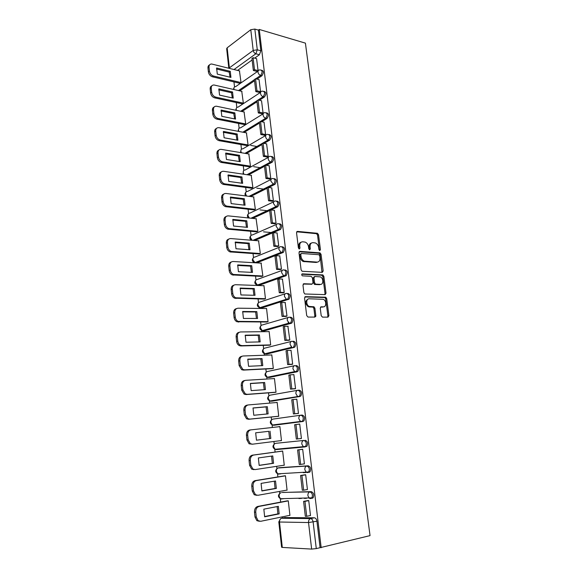 <?xml version="1.0" encoding="UTF-8"?>
<svg xmlns="http://www.w3.org/2000/svg" width="578" height="578" viewBox="0 0 578 578"><rect width="100%" height="100%" fill="white"/><g stroke="black" fill="none" stroke-linecap="round" stroke-linejoin="round"><path stroke-width="0.87" d="M319.807 250.556L320.436 249.624L318.521 234.747L317.481 233.295L297.482 231.388L296.536 232.703L298.4 247.933L299.317 249.002L299.982 248.056L299.736 246.084C299.614 243.316 300.618 241.886 302.749 241.792L305.206 242.11C307.012 242.905 308.125 244.458 308.529 246.777L308.775 248.735L309.671 249.79L310.321 248.851L310.075 246.9C309.945 244.162 310.921 242.746 313.001 242.652L315.386 242.955C317.17 243.735 318.261 245.274 318.68 247.579L318.926 249.508L319.807 250.556M319.432 250.411L317.553 235.13L316.513 233.685L296.695 231.8M298.978 248.887L298.768 246.459L299.736 246.084M309.317 249.66L309.1 247.268L310.075 246.9M312.069 498.323L313.117 497.81C314.345 494.847 313.731 492.788 311.275 491.64L282.158 492.478M308.992 472.399L309.989 471.901C311.26 468.924 310.668 466.894 308.211 465.803L279.535 467.674M321.195 315.653L322.481 317.12L328.001 317.141L328.904 315.689L326.714 298.616L325.782 297.222L305.509 296.644L304.555 298.096L306.701 315.581L308.023 317.069L314.887 317.091L315.819 315.624L314.894 308.197L313.97 306.795L309.194 306.427C305.892 305.162 305.935 298.501 309.23 298.79L323.275 299.296C326.505 300.473 326.577 307.091 323.348 306.853L321.18 306.824L320.263 308.262L321.195 315.653M321.18 547.72L259.276 29.456L305.415 43.133L370.043 535.618L316.282 548.601L311.636 549.086L282.302 547.424L281.602 547.229L278.806 521.876L279.499 522.013L282.302 547.424M322.278 272.368L323.174 271.003L321.036 254.306L320.024 252.875L299.939 251.365L298.992 252.723L301.087 269.818L302.084 271.263L322.278 272.368M323.861 276.342L326.021 293.219L325.125 294.628L304.83 293.985L303.876 292.569L302.966 285.149L303.92 283.733L312.098 284.051L313.023 282.642L312.416 277.801L311.13 276.306L302.395 275.851C301.499 274.984 301.492 274.319 302.373 273.864L322.885 274.926L323.861 276.342L322.864 276.667L325.024 293.53L326.021 293.219M284.824 517.577L314.381 517.801L310.588 518.611C311.918 518.834 312.763 519.976 313.139 522.042L316.282 548.601M233.96 81.903L234.524 86.953M236.258 102.552L236.807 107.486M238.577 123.425L239.111 128.237M240.925 144.522L241.445 149.211M243.295 165.857L243.8 170.416M245.693 187.431L246.185 191.86M248.114 209.236L248.591 213.535M250.563 231.294L251.025 235.448M253.048 253.59L253.489 257.615M255.555 276.147L255.982 280.027M256.516 284.838L256.589 285.453M258.084 298.956L258.503 302.691M259.038 307.518L259.139 308.45M260.649 322.033L261.054 325.609M261.588 330.45L261.726 331.7M263.243 345.369L263.626 348.794C261.733 350.94 262.101 352.616 264.746 353.815L263.026 351.121C262.968 349.307 263.647 348.281 265.064 348.064L291.326 341.425M264.168 353.649L264.341 355.232M265.873 368.981L266.227 372.21M266.776 377.116L266.985 379.031M268.524 392.867L268.864 395.901M269.413 400.857L269.666 403.112M271.212 417.027L271.523 419.859M272.086 424.881L272.375 427.474M273.929 441.498L274.218 444.092M274.788 449.178L275.106 452.068M276.689 466.323L276.949 468.614M277.519 473.772L277.874 476.929M279.485 491.437L279.701 493.417M280.287 498.662L280.67 502.094M282.31 516.855L282.44 518.069M259.276 29.456L258.402 30.121L260.866 50.792L259.421 54.737L254.674 58.14M252.124 59.968L237.558 70.408M250.78 29.716L227.161 47.815L229.379 67.857L253.207 50.445L250.78 29.716L254.833 29.066L257.289 49.802L255.844 53.768L234.025 69.526M258.402 30.121L254.833 29.066M228.816 68.226L226.663 48.704L227.161 47.815M259.204 92.379L260.555 91.743L259.052 79.598M242.074 103.816L243.338 103.057L241.756 91.324M261.704 113.664L263.069 113.057L261.538 100.774M244.415 124.573L245.686 123.851L244.082 111.988M264.233 135.187L265.605 134.609L264.052 122.196M246.777 145.555L248.063 144.876L246.438 132.875M266.79 156.949L268.178 156.407L266.603 143.85M249.169 166.767L250.462 166.132L248.815 153.986M269.377 178.963L270.771 178.45L269.167 165.756M251.582 188.211L252.889 187.619L251.213 175.336M271.985 201.223L273.401 200.747L271.768 187.908M254.024 209.901L255.346 209.344L253.641 196.917M274.629 223.737L276.06 223.296L274.398 210.313M256.495 231.821L257.831 231.308L256.097 218.744M277.31 246.51L278.748 246.105L277.05 232.97M258.995 253.995L260.338 253.525L258.568 240.816M280.012 269.55L281.464 269.182L279.73 255.895M261.516 276.414L262.874 275.995L261.068 263.135M282.75 292.858L284.217 292.526L282.432 279.095M264.074 299.086L265.447 298.71L263.958 285.575L263.59 285.705M285.525 316.441L286.999 316.144L285.164 302.554M266.653 322.018L268.04 321.693L266.537 308.399L266.133 308.529M288.321 340.298L289.816 340.045L287.902 326.303M269.269 345.218L270.67 344.936L269.146 331.49L268.683 331.62M291.16 364.443L292.663 364.227L291.016 350.239L290.64 350.333M271.913 368.677L273.322 368.446L271.79 354.849L271.226 354.986M294.029 388.871L295.546 388.698L293.877 374.544L293.335 374.66M274.586 392.411L276.009 392.231L274.456 378.474L273.726 378.626M296.933 413.595L298.465 413.465L296.774 399.145L295.791 399.304M277.288 416.42L278.726 416.29L277.158 402.375L275.988 402.57M299.874 438.644L301.42 438.529L299.707 424.035L298.183 424.23L299.715 424.057M279.889 426.557L278.452 426.737L279.889 426.578L281.479 440.638L280.034 440.79L281.479 440.609M299.881 438.695L301.413 438.5M303.436 463.968L304.404 463.903L302.677 449.229L301.145 449.46M283.104 465.348L284.26 465.268L282.656 451.021L281.211 451.23M306.875 489.602L307.431 489.588L305.683 474.733L304.136 474.914M286.327 490.216L287.078 490.195L285.453 475.781L283.993 475.932M303.284 472.71L305.834 472.298M310.104 515.583L310.494 515.583L308.724 500.548L307.164 500.685M289.34 515.41L289.932 515.417L288.278 500.83L286.804 500.931M298.963 498.547L299.809 498.38M275.533 443.355L303.847 440.443C306.311 441.484 306.882 443.499 305.552 446.498L304.62 446.967L303.277 446.65L301.803 444.027C301.723 442.025 302.402 440.833 303.847 440.443L275.684 443.326C274.254 443.702 273.575 444.85 273.64 446.772L275.063 449.279L276.385 449.59L275.374 449.25M300.965 415.177L302.186 415.055C304.657 416.037 305.206 418.031 303.826 421.044L274.984 425.141L272.65 424.967M298.176 390.222L299.231 390.143C301.709 391.075 302.229 393.047 300.791 396.075L272.303 401.154L269.962 400.973M296.304 365.527C298.797 366.409 299.296 368.367 297.8 371.408L269.651 377.434L267.274 377.268L265.634 374.623C265.577 372.781 266.256 371.726 267.672 371.466L294.412 365.715M293.422 341.201C295.914 342.031 296.391 343.982 294.838 347.038L267.029 353.996L264.681 353.801M290.568 317.163C293.068 317.951 293.516 319.88 291.904 322.965L264.435 330.818L262.044 330.594M287.75 293.407C290.257 294.151 290.683 296.066 289.007 299.166L261.87 307.901L259.435 307.641M284.961 269.926C287.483 270.627 287.873 272.534 286.146 275.655L259.334 285.243L256.863 284.954M282.209 246.719C284.737 247.384 285.106 249.277 283.314 252.42L256.834 262.838L255.425 262.802M279.485 223.787C282.021 224.401 282.36 226.294 280.511 229.452L254.761 240.506M276.84 201.093C279.34 201.729 279.644 203.615 277.736 206.751L270.974 209.922M269.68 210.522L252.702 218.397M274.232 178.645C276.696 179.332 276.956 181.217 274.998 184.31L268.683 187.482M267.087 188.284L250.592 196.542M271.653 156.457C274.08 157.18 274.29 159.073 272.289 162.122L266.371 165.308M264.522 166.298L248.439 174.932M269.102 134.522C271.487 135.281 271.66 137.174 269.608 140.194L264.03 143.387M261.993 144.558L246.271 153.56M266.574 112.826C268.914 113.599 269.052 115.484 266.985 118.483L261.69 121.712M259.486 123.056L244.097 132.427M264.074 91.382C266.35 92.126 266.472 93.997 264.442 96.996L259.341 100.283M257 101.793L241.915 111.532M261.596 70.169C263.814 70.884 263.922 72.749 261.921 75.754L257 79.099M254.551 80.768L239.733 90.854M302.93 447.069L302.879 446.686M299.953 421.853L299.903 421.391M297.005 396.884L296.955 396.414M294.101 372.218L294.043 371.741M291.225 347.84L291.081 346.627M288.386 323.752L288.227 322.452M258.07 70.66L256.589 58.653M241.012 82.481L239.451 70.877M282.635 498.677L283.227 498.814M279.644 473.743L280.446 473.967M304.736 446.953L306.889 446.317C308.219 443.326 307.648 441.31 305.177 440.277M276.754 449.12L277.7 449.409M266.552 354.011L267.029 353.996M263.828 330.826L264.435 330.818M261.14 307.893L261.87 307.901M258.489 285.214L259.334 285.243M320.089 547.662L316.932 521.219C316.556 519.16 315.704 518.025 314.381 517.801M311.419 243.049C309.714 243.49 308.941 244.899 309.1 247.268M301.116 242.204C299.397 242.666 298.609 244.089 298.768 246.459M321.982 272.354L320.053 254.667L319.042 253.236L299.18 251.755M319.721 255.751L318.839 254.71L301.427 253.467L300.762 254.421L301.022 256.516C301.413 258.792 302.489 260.338 304.259 261.155L317.091 262.109C319.164 261.964 320.125 260.534 319.981 257.802L319.721 255.751M300.979 253.641L299.787 254.79L300.762 254.421M317.582 262.094L316.108 262.463L303.277 261.516C301.514 260.7 300.437 259.154 300.047 256.878L299.787 254.79M324.778 294.621L325.024 293.53M303.219 284.065L311.643 284.195M301.795 274.225L321.606 275.193L322.596 274.861M320.436 284.376C323.716 284.694 323.55 277.982 320.263 276.876L314.887 276.479L313.962 277.874L314.577 282.707L315.537 284.123L320.436 284.376L319.439 284.694L320.646 284.369M314.338 276.667L312.98 278.206L313.962 277.874M319.439 284.694L314.548 284.448L313.587 283.032L312.98 278.206M322.864 276.667L321.606 275.193M323.442 306.853L320.544 307.12M308.052 299.101C304.924 301.022 304.967 303.558 308.197 306.723L310.205 306.658M314.511 317.091L314.822 315.906L313.897 308.486L312.973 307.091L309.208 306.954M327.603 317.134L327.892 315.964L325.71 298.92L324.778 297.526L304.83 296.962M239.841 83.297L212.422 76.802C210.211 76.036 208.86 74.41 208.383 71.91L207.979 68.016C207.87 66.448 208.383 65.422 209.532 64.938M230.051 77.199L229.206 72.113L216.439 68.977M257 71.405L253.352 70.48L254.486 69.685L253.092 57.721L256.661 58.674M254.486 69.685L258.063 70.595M253.352 70.48L251.957 58.537L253.092 57.721M240.918 82.553L213.477 76.021C211.266 75.256 209.915 73.623 209.438 71.116L209.026 67.221C208.947 65.112 209.821 64.042 211.635 63.999L239.711 70.942M230.268 71.34L216.634 67.98L217.292 74.121L230.94 77.409L230.268 71.34L229.206 72.113M242.16 103.83L214.648 97.863C212.429 97.14 211.078 95.522 210.594 92.993L210.182 89.055C210.067 87.43 210.616 86.368 211.815 85.876M232.327 97.935L231.475 92.74L218.686 89.85M259.479 92.444L255.816 91.591L256.957 90.833L255.548 78.738L259.125 79.62M256.957 90.833L260.548 91.671M255.816 91.591L254.407 79.518L255.548 78.738M243.244 103.115L215.717 97.118C213.492 96.396 212.14 94.77 211.656 92.242L211.245 88.297C211.172 86.079 212.097 84.98 214.019 84.988L242.016 91.382M232.551 91.996L218.867 88.896L219.532 95.11L233.23 98.13L232.551 91.996L231.475 92.74M244.501 124.588L216.894 119.162C214.669 118.483 213.311 116.864 212.827 114.321L212.408 110.34C212.299 108.642 212.87 107.544 214.127 107.046M234.625 118.895L233.772 113.584L220.955 110.954M261.986 113.722L258.301 112.948L259.464 112.219L258.034 99.994L261.624 100.796M259.464 112.219L263.062 112.985M258.301 112.948L256.878 100.738L258.034 99.994M245.599 123.909L217.971 118.454C215.746 117.767 214.387 116.149 213.896 113.599L213.477 109.61C213.419 107.277 214.409 106.142 216.439 106.215L244.35 112.038M234.856 112.883L221.136 110.051L221.808 116.33L235.542 119.082L234.856 112.883L233.772 113.584M246.871 145.569L219.134 140.692C216.916 140.035 215.565 138.431 215.088 135.881L214.662 131.856C214.554 130.093 215.153 128.959 216.483 128.446M236.944 140.093L236.099 134.66L223.252 132.29M264.522 135.245L260.822 134.537L261.993 133.85L260.541 121.481L264.146 122.211M261.993 133.85L265.598 134.537M260.822 134.537L259.385 122.189L260.541 121.481M247.976 144.926L220.218 140.021C218 139.356 216.649 137.752 216.165 135.201L215.746 131.163C215.695 128.713 216.743 127.55 218.889 127.68L246.712 132.926M250.715 145.41L256.921 146.501M237.19 133.988L223.419 131.43L224.098 137.788L237.883 140.259L237.19 133.988L236.099 134.66M249.27 166.782L221.251 162.44C219.113 161.746 217.819 160.164 217.371 157.686L216.945 153.618C216.829 151.776 217.472 150.598 218.86 150.085M239.292 161.522L238.447 155.973L225.579 153.864M267.087 156.999L263.366 156.378L264.543 155.72L263.084 143.214L266.696 143.871M264.543 155.72L268.17 156.335M263.366 156.378L261.913 143.886L263.084 143.214M250.39 166.168L222.349 161.797C220.211 161.103 218.91 159.521 218.462 157.043L218.029 152.96C217.993 150.446 219.062 149.247 221.251 149.362L249.096 154.037M253.677 166.681L260.252 167.707M239.552 155.338L225.738 153.054L226.424 159.477L240.253 161.674L239.552 155.338L238.447 155.973M251.697 188.233L223.397 184.425C221.338 183.703 220.102 182.142 219.676 179.744L219.25 175.625C219.134 173.703 219.813 172.482 221.28 171.969M241.662 183.19L240.816 177.518L227.927 175.676M269.688 179.007L265.945 178.458L267.13 177.843L265.656 165.192L269.276 165.77M267.13 177.843L270.764 178.378M265.945 178.458L264.471 165.828L265.656 165.192M252.824 187.655L224.51 183.826C222.443 183.096 221.201 181.535 220.782 179.129L220.348 175.004C220.305 172.454 221.374 171.211 223.57 171.283L251.509 175.38M256.776 188.182L263.785 189.122M241.936 176.919L228.072 174.924L228.772 181.42L242.644 183.327L241.936 176.919L240.816 177.518M266.429 211.288L265.981 211.237M254.154 209.915L225.572 206.664C223.592 205.913 222.407 204.374 222.01 202.047L221.576 197.886C221.468 195.87 222.183 194.613 223.729 194.1M244.061 205.103L243.222 199.302L230.304 197.734M272.31 201.26L268.546 200.797L269.753 200.219L268.25 187.424L271.891 187.922M269.753 200.219L273.394 200.674M268.546 200.797L267.058 188.023L268.25 187.424M255.288 209.373L226.692 206.1C224.712 205.342 223.52 203.803 223.13 201.476L222.689 197.3C222.638 194.714 223.715 193.435 225.919 193.457L253.944 196.961M260.042 209.908L267.578 210.753M244.35 198.738L230.441 197.04L231.142 203.608L245.065 205.219L244.35 198.738L243.222 199.302M270.555 233.086L269.94 233.035M256.632 231.836L227.768 229.148C225.875 228.375 224.748 226.865 224.372 224.611L223.932 220.399C223.831 218.289 224.589 216.981 226.222 216.475M246.488 227.262L245.65 221.338L232.71 220.045M274.976 223.773L271.183 223.39L272.397 222.855L270.88 209.908L274.528 210.327M272.397 222.855L276.046 223.224M271.183 223.39L269.673 210.471L270.88 209.908M257.781 231.33L228.902 228.628C227.002 227.848 225.868 226.33 225.499 224.076L225.059 219.857C225.008 217.234 226.085 215.905 228.296 215.876L256.415 218.78M263.532 231.85L271.711 232.594M246.784 220.803L232.833 219.409L233.548 226.056L247.507 227.364L246.784 220.803L245.65 221.338M275.15 255.086L274.355 255.035M259.154 254.002L230.001 251.9C228.194 251.105 227.111 249.617 226.764 247.427L226.316 243.172C226.215 240.961 227.024 239.603 228.751 239.111M248.937 249.674L248.099 243.613L235.138 242.616M277.671 246.539L273.849 246.25L275.07 245.751L273.539 232.652L277.202 232.985M275.07 245.751L278.733 246.033M273.849 246.25L272.325 233.172L273.539 232.652M260.31 253.54L231.142 251.416C229.329 250.614 228.252 249.125 227.898 246.936L227.45 242.666C227.4 240.007 228.483 238.642 230.701 238.555L258.908 240.838M249.248 243.121L235.253 242.03L235.976 248.757L249.985 249.754L249.248 243.121L248.099 243.613M280.424 277.259L279.405 277.216M261.704 276.421L232.262 274.911C230.535 274.095 229.509 272.635 229.184 270.518L228.729 266.205C228.635 263.886 229.495 262.484 231.308 262.007M251.416 272.346L250.585 266.147L237.601 265.432M280.402 269.572L276.544 269.37L277.78 268.914L276.233 255.664L279.897 255.91M277.78 268.914L281.457 269.11M276.544 269.37L274.998 256.148L276.233 255.664M262.874 275.995L233.418 274.463C231.684 273.647 230.658 272.18 230.333 270.063L229.878 265.743C229.82 263.048 230.904 261.639 233.129 261.502L261.429 263.149M251.741 265.692L237.703 264.919L238.432 271.718L252.485 272.397L251.741 265.692L250.585 266.147M264.291 299.093L234.56 298.19C232.912 297.359 231.937 295.922 231.626 293.87L231.171 289.513C231.077 287.071 231.995 285.626 233.917 285.164M253.923 295.279L253.099 288.935L240.094 288.523M283.169 292.873L279.268 292.757L280.518 292.345L278.95 278.943L282.635 279.102M280.518 292.345L284.203 292.454M279.268 292.757L277.707 279.384L278.95 278.943M265.447 298.703L235.723 297.786C234.076 296.955 233.093 295.517 232.79 293.458L232.327 289.094C232.269 286.363 233.36 284.903 235.586 284.708L263.973 285.713M254.269 288.523L240.181 288.068L240.918 294.946L255.014 295.3L254.269 288.523L253.099 288.935M266.92 322.018L236.893 321.736C235.318 320.906 234.393 319.49 234.104 317.503L233.642 313.088C233.555 310.531 234.524 309.028 236.554 308.594M256.459 318.471L255.635 311.983L242.608 311.874M285.987 316.441L282.028 316.426L283.292 316.058L281.703 302.496L285.395 302.561M283.292 316.058L286.991 316.072M314.837 316.195L315.805 316.195M282.028 316.426L280.453 302.894L281.703 302.496M315.682 316.563L314.786 316.556M268.04 321.671L238.064 321.382C236.496 320.544 235.564 319.128 235.275 317.134L234.812 312.712C234.747 309.945 235.838 308.442 238.078 308.197L266.552 308.536M256.82 311.614L242.688 311.491L243.432 318.449L257.578 318.471L256.82 311.614L255.635 311.983M269.601 345.203L240.853 345.947L239.256 345.572C237.76 344.726 236.879 343.339 236.604 341.41L236.142 336.945C236.062 334.25 237.096 332.704 239.227 332.299M259.023 341.938L258.207 335.298L245.159 335.5M288.863 340.29L284.817 340.377L286.096 340.045L284.492 326.324L288.191 326.303M286.096 340.045L289.802 339.965M284.817 340.377L283.22 326.678L284.492 326.324M270.663 344.9L242.045 345.63L240.441 345.254C238.945 344.409 238.064 343.021 237.789 341.085L237.32 336.613C237.255 333.809 238.346 332.256 240.593 331.953L269.16 331.613M259.399 334.973L245.224 335.182L245.975 342.227L260.165 341.909L259.399 334.973L258.207 335.298M272.368 368.656L243.41 370.101L241.655 369.689L239.14 365.607L238.671 361.091C238.606 358.252 239.697 356.648 241.944 356.286M261.617 365.672L260.801 358.887L247.738 359.4M291.825 364.407L287.642 364.602L288.935 364.321L287.309 350.434L291.023 350.319M288.935 364.321L292.656 364.147M287.642 364.602L286.031 350.745L287.309 350.434M273.322 368.403L244.61 369.833L242.854 369.414L240.332 365.325L239.856 360.802C239.791 357.955 240.889 356.351 243.143 355.99L271.797 354.964M262.007 358.598L247.789 359.155L248.547 366.279L262.788 365.621L262.007 358.598L260.801 358.887M275.323 392.354L245.99 394.55L244.089 394.088L241.705 390.092L241.228 385.519C241.156 382.636 242.254 380.989 244.516 380.57L244.862 380.49M264.24 389.695L263.431 382.744L250.346 383.582M294.975 388.806L290.503 389.131L291.811 388.893L290.163 374.84L293.891 374.623M291.811 388.893L295.539 388.618M290.503 389.131L288.87 375.1L290.163 374.84M276.002 392.173L247.203 394.326L245.303 393.864L242.912 389.854L242.428 385.273C242.363 382.39 243.454 380.736 245.715 380.317L274.471 378.576M264.652 382.506L250.382 383.416L251.155 390.627L265.432 389.608L264.652 382.506L263.431 382.744M278.726 416.276L248.605 419.288L246.568 418.79L244.299 414.867L243.815 410.236C243.743 407.317 244.841 405.619 247.109 405.135L247.839 405.012M266.899 413.993L266.09 406.89L252.991 408.054M298.465 413.443L293.4 413.949L294.715 413.754L293.053 399.535L296.789 399.225M294.715 413.754L298.458 413.386M293.4 413.949L291.745 399.752L293.053 399.535M278.719 416.225L249.826 419.108L247.789 418.609L245.52 414.679L245.029 410.04C244.956 407.122 246.055 405.416 248.323 404.932L277.165 402.469M267.325 406.688L253.012 407.967L253.793 415.257L268.12 413.877L267.325 406.688L266.09 406.89M252.362 444.207L249.082 443.796L246.929 439.945L246.438 435.263C246.365 432.301 247.463 430.545 249.739 430.003L279.897 426.636M270.027 431.166L270.829 438.435L256.459 440.19L269.586 438.572L268.784 431.318L255.664 432.814L268.784 431.318M295.972 424.527L294.65 424.7L296.326 439.063L297.656 438.926L295.972 424.527L299.722 424.115M297.656 438.926L301.405 438.449M250.968 429.844C248.692 430.393 247.586 432.149 247.666 435.111L246.438 435.263M281.472 440.552L252.485 444.193L250.317 443.666L248.157 439.807L247.666 435.111M256.459 440.19L255.671 432.806M270.829 438.435L269.586 438.572M253.923 469.661L251.632 469.105L249.58 465.326L249.089 460.587C249.01 457.581 250.115 455.775 252.391 455.168L282.656 451.035M259.117 465.333L272.317 463.375L271.537 456.1M302.677 449.243L297.598 449.944L299.288 464.488L300.632 464.401L298.934 449.829L302.684 449.308M300.632 464.401L304.396 463.823M297.598 449.944L298.934 449.829M284.253 465.174L255.173 469.582L252.882 469.018L250.83 465.239L250.325 460.485C250.252 457.48 251.351 455.674 253.634 455.059L282.664 451.093M259.161 465.42L273.575 463.289L272.765 455.926L258.359 457.949L259.161 465.42M273.575 463.289L272.317 463.375M256.632 495.317L254.226 494.725L252.275 491.018L251.77 486.221C251.69 483.179 252.796 481.315 255.086 480.643L284.708 475.817M305.914 472.363L304.021 472.674M261.82 490.794L275.085 488.475L274.326 481.192M305.068 474.762L300.574 475.506L302.294 490.223L303.652 490.187L301.926 475.434L305.69 474.813M303.652 490.187L307.424 489.501M300.574 475.506L301.926 475.434M287.064 490.086L257.896 495.288L255.483 494.696L253.532 490.982L253.027 486.17C252.947 483.121 254.053 481.257 256.343 480.585L285.46 475.839M305.307 472.602L305.928 472.501M261.892 490.96L276.356 488.439L275.533 480.99L261.083 483.396L261.892 490.96M276.356 488.439L275.085 488.475M259.363 521.284L256.856 520.662L254.999 517.028L254.486 512.173C254.407 509.081 255.512 507.166 257.81 506.429L287.266 500.844M300.278 498.373L299.433 498.532M264.551 516.566L277.881 513.878L277.151 506.581M305.646 498.431L306.492 498.265M307.828 500.555L303.594 501.379L305.329 516.284L306.701 516.291L304.96 501.357L308.731 500.627M306.701 516.291L310.487 515.497M303.594 501.379L304.96 501.357M305.177 498.294L304.331 498.453M289.918 515.294L260.656 521.305L258.128 520.684L256.271 517.043L255.758 512.173C255.671 509.081 256.776 507.166 259.074 506.422L288.285 500.873M300.726 498.511L301.572 498.352M264.659 516.811L279.167 513.885L278.336 506.35L263.835 509.16L264.659 516.811M279.167 513.885L277.881 513.878M319.453 249.992L320.436 249.624M299.007 248.432L299.982 248.056M309.346 249.219L310.321 248.851M282.512 492.413L309.938 491.892C312.395 493.041 313.009 495.1 311.78 498.07L310.733 498.576L309.23 498.222L307.893 495.693C307.799 493.634 308.486 492.362 309.938 491.892L311.275 491.64M277.895 468.007L306.875 466.013C309.331 467.103 309.924 469.141 308.652 472.125L307.655 472.616L306.232 472.277L304.83 469.697C304.743 467.667 305.422 466.439 306.875 466.013L308.211 465.803M279.738 467.645L278.423 467.848C276.985 468.259 276.298 469.437 276.371 471.388L277.729 473.852L279.123 474.177L278.141 473.83M285.315 517.476L281.565 518.249L310.588 518.611C309.122 519.138 308.435 520.446 308.529 522.541L279.499 522.013C279.427 520.005 280.12 518.748 281.565 518.249L280.612 518.697L278.806 521.876M311.636 549.086L308.529 522.541L316.932 521.219M259.421 54.737L255.844 53.768C254.421 53.227 253.547 52.121 253.207 50.445L257.289 49.802L260.866 50.792M304.469 446.982L276.385 449.59M302.951 421.492L273.676 425.285L272.426 424.996L270.938 422.439C270.872 420.546 271.559 419.433 272.982 419.101L300.719 415.214M299.982 396.501L270.995 401.262L269.832 400.995L268.271 398.394C268.206 396.522 268.893 395.439 270.316 395.142L297.547 390.302M297.056 371.806L268.344 377.513M294.159 347.407L265.728 354.039L264.746 353.815L291.839 347.212L290.077 344.394C289.997 342.501 290.676 341.446 292.107 341.23C294.599 342.06 295.069 344.011 293.523 347.075L294.838 347.038M291.298 323.297L263.142 330.833L262.253 330.63L260.447 327.892C260.396 326.1 261.068 325.103 262.484 324.923L288.285 317.438M288.465 299.469L287.158 299.44L260.584 307.886L259.789 307.713L257.904 304.924C257.846 303.154 258.525 302.193 259.927 302.041L285.294 293.747M285.676 275.923L284.369 275.865L258.048 285.2L257.355 285.048L255.382 282.216C255.332 280.467 256.003 279.535 257.405 279.42L282.36 270.331M282.909 252.644L281.609 252.557L255.548 262.759L254.956 262.636L252.889 259.76C252.839 258.034 253.511 257.131 254.912 257.051L279.47 247.203M280.178 229.639L278.885 229.517L253.482 240.405M252.174 240.296L250.426 237.558C250.375 235.853 251.054 234.979 252.441 234.928L276.624 224.336M277.483 206.902L276.19 206.743L251.43 218.267M249.299 218.043L247.991 215.594C247.948 213.911 248.612 213.065 250.007 213.051L273.835 201.744M274.817 184.418L273.524 184.238L249.32 196.383M246.582 196.036L245.578 193.876C245.534 192.221 246.206 191.397 247.594 191.412L271.089 179.404M272.173 162.187L270.894 161.977L247.174 174.744M243.959 174.274L243.201 172.396C243.157 170.756 243.822 169.961 245.202 170.011L268.387 157.317M269.565 140.216L268.286 139.977L245.007 153.351M241.409 152.744L240.838 151.154C240.802 149.536 241.467 148.763 242.847 148.842L265.736 135.476M266.985 118.483L265.714 118.223L242.832 132.196M264.442 96.996L263.163 96.707L258.077 100.001M256.885 100.767L240.658 111.265M261.921 75.754L260.649 75.436L255.736 78.789M254.428 79.685L238.476 90.573M260.194 69.902C262.528 70.429 262.679 72.272 260.649 75.436C259.226 74.916 258.344 73.818 258.012 72.134C257.94 70.675 258.511 69.945 259.724 69.967L260.194 69.902M234.104 89.568L233.924 88.781C233.866 87.365 234.437 86.649 235.636 86.642L258.077 71.108M262.636 91.158C265.056 91.664 265.23 93.513 263.163 96.707C261.74 96.223 260.859 95.124 260.519 93.426C260.454 91.888 261.061 91.143 262.34 91.194L262.636 91.158M265.107 112.652C267.607 113.144 267.809 115 265.714 118.223C264.283 117.76 263.395 116.669 263.055 114.957C262.99 113.346 263.633 112.58 264.984 112.667L265.107 112.652M267.621 134.378C270.179 134.847 270.41 136.704 268.329 139.955L268.228 139.963C266.819 139.508 265.945 138.431 265.62 136.733C265.562 135.057 266.227 134.269 267.621 134.378M270.222 156.313C272.765 156.819 273.033 158.69 271.003 161.912L270.721 161.948C269.362 161.464 268.524 160.402 268.214 158.755C268.149 157.057 268.821 156.248 270.222 156.313M272.845 178.508C275.388 179.05 275.677 180.921 273.712 184.129L273.25 184.18L270.836 181.03C270.771 179.31 271.443 178.472 272.845 178.508M275.504 200.949C278.04 201.527 278.358 203.413 276.443 206.599L275.8 206.664L273.488 203.564C273.423 201.816 274.095 200.949 275.504 200.949M278.191 223.657C280.72 224.271 281.06 226.164 279.21 229.329L278.394 229.408L276.168 226.352C276.103 224.589 276.783 223.686 278.191 223.657M280.908 246.625C283.43 247.283 283.798 249.183 282.013 252.326L281.009 252.42L278.885 249.414C278.82 247.622 279.492 246.69 280.908 246.625M254.703 262.759L254.327 262.528M283.661 269.861C286.175 270.562 286.572 272.469 284.838 275.598L283.668 275.699L281.638 272.744C281.565 270.923 282.237 269.962 283.661 269.861M286.442 293.371C288.949 294.115 289.368 296.037 287.7 299.137L286.356 299.252L284.412 296.341C284.34 294.505 285.019 293.508 286.442 293.371M289.26 317.156C291.76 317.943 292.208 319.88 290.597 322.965L289.079 323.088L287.23 320.226C287.15 318.362 287.83 317.336 289.26 317.156M294.99 365.585C297.475 366.474 297.973 368.432 296.478 371.481L294.643 371.618L292.952 368.858C292.873 366.936 293.552 365.845 294.99 365.585M297.908 390.237C300.387 391.176 300.907 393.156 299.469 396.183L298.66 396.609L297.482 396.327L295.871 393.611C295.791 391.66 296.471 390.54 297.908 390.237M300.863 415.192C303.334 416.174 303.876 418.176 302.496 421.181L301.622 421.637L300.358 421.333L298.819 418.667C298.739 416.687 299.418 415.531 300.863 415.192M313.117 497.81L280.431 498.72L281.905 499.06L280.959 498.706M236.489 110.398L236.2 109.343C236.149 107.862 236.756 107.125 238.02 107.154L260.591 92.343M238.924 131.452L238.512 130.137C238.461 128.576 239.104 127.825 240.434 127.89L263.142 113.808M280.243 493.099C277.823 495.079 277.881 496.95 280.431 498.72L279.131 496.292C279.066 494.32 279.752 493.106 281.19 492.651M229.48 68.392L229.379 67.857L228.982 68.269M296.781 231.677L297.482 231.388M316.303 233.635L317.271 233.252M317.553 235.13L318.521 234.747M299.288 251.618L299.939 251.365M318.796 253.178L319.771 252.817M320.053 254.667L321.036 254.306M322.184 271.342L323.174 271.003M300.047 256.878L301.022 256.516M304.201 261.718L305.177 261.364M316.108 262.463L317.091 262.109M303.363 283.914L303.92 283.733M311.109 284.376L312.098 284.051M301.962 274.001L302.373 273.864M313.587 283.032L314.577 282.707M314.865 284.521L315.855 284.195M320.732 306.954L321.18 306.824M322.343 307.142L323.348 306.853M312.597 307.005L313.594 306.708M313.897 308.486L314.894 308.197M314.822 315.906L315.819 315.624M304.996 296.81L305.509 296.644M324.446 297.453L325.443 297.15M325.71 298.92L326.714 298.616M327.892 315.964L328.904 315.689M213.477 76.021L212.422 76.802M209.438 71.116L208.383 71.91M209.026 67.221L207.979 68.016M215.717 97.118L214.648 97.863M211.656 92.242L210.594 92.993M211.245 88.297L210.182 89.055M217.971 118.454L216.894 119.162M213.896 113.599L212.827 114.321M213.477 109.61L212.408 110.34M220.261 140.028L219.17 140.7M216.165 135.201L215.088 135.881M215.746 131.163L214.662 131.856M222.573 161.84L221.475 162.476M218.462 157.043L217.371 157.686M218.029 152.96L216.945 153.618M224.907 183.905L223.802 184.505M220.782 179.129L219.676 179.744M220.348 175.004L219.25 175.625M227.27 206.216L226.157 206.78M223.13 201.476L222.01 202.047M222.689 197.3L221.576 197.886M229.661 228.787L228.534 229.307M225.499 224.076L224.372 224.611M225.059 219.857L223.932 220.399M232.081 251.618L230.94 252.102M227.898 246.936L226.764 247.427M227.45 242.666L226.316 243.172M234.531 274.709L233.375 275.157M230.333 270.063L229.184 270.518M229.878 265.743L228.729 266.205M237.002 298.075L235.838 298.479M232.79 293.458L231.626 293.87M232.327 289.094L231.171 289.513M239.509 321.715L238.331 322.076M235.275 317.134L234.104 317.503M234.812 312.712L233.642 313.088M242.045 345.63L240.853 345.947M237.789 341.085L236.604 341.41M237.32 336.613L236.142 336.945M244.61 369.833L243.41 370.101M240.332 365.325L239.14 365.607M239.856 360.802L238.671 361.091M247.203 394.326L245.99 394.55M242.912 389.854L241.705 390.092M242.428 385.273L241.228 385.519M249.826 419.108L248.605 419.288M245.52 414.679L244.299 414.867M245.029 410.04L243.815 410.236M248.157 439.807L246.929 439.945M253.634 455.059L252.391 455.168M250.83 465.239L249.58 465.326M250.325 460.485L249.089 460.587M256.343 480.585L255.086 480.643M253.532 490.982L252.275 491.018M253.027 486.17L251.77 486.221M259.074 506.422L257.81 506.429M256.271 517.043L254.999 517.028M255.758 512.173L254.486 512.173M234.104 87.488L233.382 89.402M269.608 140.194L268.228 139.963L244.949 153.336M272.289 162.122L270.721 161.948L246.994 174.715M274.998 184.31L273.25 184.18L249.017 196.339M277.736 206.751L275.8 206.664L250.982 218.217M280.511 229.452L278.394 229.408L252.875 240.354M283.314 252.42L281.009 252.42L254.956 262.636C252.189 261.74 251.632 260.151 253.294 257.867M286.146 275.655L283.668 275.699L257.355 285.048C254.623 284.08 254.118 282.469 255.823 280.222M289.007 299.166L286.356 299.252L259.789 307.713C257.087 306.665 256.625 305.04 258.395 302.821M291.904 322.965L289.079 323.088L262.253 330.63C259.58 329.511 259.161 327.856 260.996 325.674M297.8 371.408L294.643 371.618L267.274 377.268C264.652 375.982 264.334 374.284 266.306 372.16M300.791 396.075L269.832 400.995C267.231 399.622 266.964 397.888 269.016 395.8M303.826 421.044L272.426 424.996C269.847 423.537 269.63 421.767 271.761 419.707M306.889 446.317L275.063 449.279C272.491 447.726 272.325 445.927 274.55 443.89M309.989 471.901L277.729 473.852C275.171 472.197 275.056 470.362 277.375 468.353M236.402 107.999L235.687 110.232M238.728 128.721L238.057 131.293M241.084 149.673L240.499 152.592M243.468 170.85L243.027 174.137M245.874 192.25C244.797 193.435 244.732 194.656 245.672 195.92M248.316 213.882C247.073 215.298 247.117 216.656 248.461 217.957M250.787 235.752C249.335 237.515 249.588 239.01 251.538 240.246M316.513 233.685L317.481 233.295M319.042 253.236L320.024 252.875M303.277 261.516L304.259 261.155M314.548 284.448L315.537 284.123M321.895 275.258L322.885 274.926M308.197 306.723L309.194 306.427M312.973 307.091L313.97 306.795M324.778 297.526L325.782 297.222M220.218 140.021L219.134 140.692M222.349 161.797L221.251 162.44M224.51 183.826L223.397 184.425M226.692 206.1L225.572 206.664M228.902 228.628L227.768 229.148M231.142 251.416L230.001 251.9M233.418 274.463L232.262 274.911M235.723 297.786L234.56 298.19M238.064 321.382L236.893 321.736M240.441 345.254L239.256 345.572M242.854 369.414L241.655 369.689M245.303 393.864L244.089 394.088M247.789 418.609L246.568 418.79M250.317 443.666L249.082 443.796M252.882 469.018L251.632 469.105M255.483 494.696L254.226 494.725M258.128 520.684L256.856 520.662"/></g></svg>
